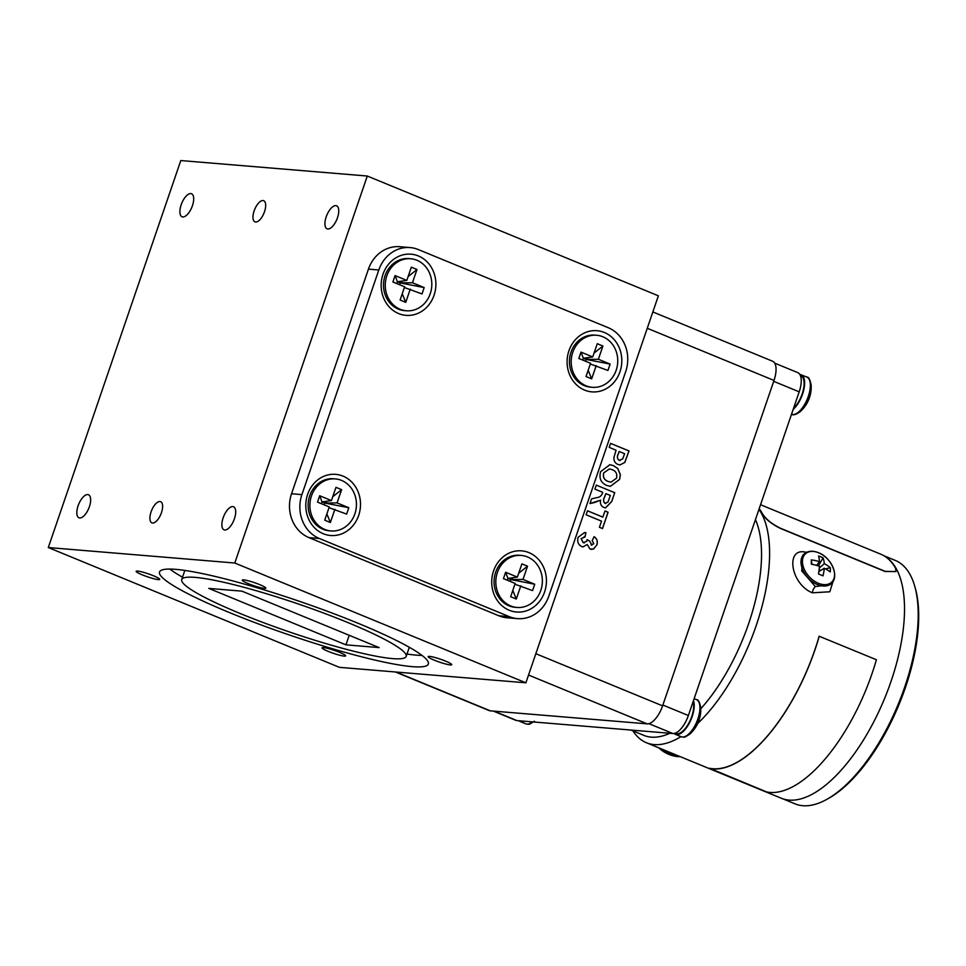 <?xml version="1.0" encoding="UTF-8"?>
<svg xmlns="http://www.w3.org/2000/svg" width="966" height="966" viewBox="0 0 966 966"><rect width="100%" height="100%" fill="white"/><g stroke="black" fill="none" stroke-linecap="round" stroke-linejoin="round"><path stroke-width="1.45" d="M610.114 364.085L586.145 359.424L598.377 359.255L610.114 364.085L607.94 370.449L590.311 364.025M588.511 357.529L586.145 359.424L585.529 361.236M596.203 365.619L591.663 378.865L586.024 376.547L590.564 363.301L578.827 358.471L581.013 352.107L583.331 358.253L586.145 359.424M582.715 360.077L583.331 358.253L592.738 356.937L597.278 343.691L602.917 346.021L594.054 353.097M581.013 352.107L592.738 356.937M591.663 378.865L588.173 370.28M596.638 335.262L594.875 335.117A26.106 23.256 94.7 0 0 570.991 352.204A26.106 23.256 94.7 0 0 590.552 387.149L592.315 387.306A26.106 23.256 94.7 0 0 616.187 370.22A26.106 23.256 94.7 0 0 596.638 335.262A26.106 23.256 94.7 0 0 572.753 352.349A26.106 23.256 94.7 0 0 592.315 387.306M602.917 346.021L598.377 359.255M524.091 721.179A20.057 8.766 112.4 0 1 521.217 721.747A20.057 8.766 112.4 0 1 520.034 721.469A20.057 8.766 112.4 0 1 518.899 720.745M534.741 584.249L510.772 579.576L523.004 579.419L534.741 584.249L532.556 590.612L514.938 584.188M513.127 577.692L510.772 579.576L510.157 581.387M520.831 585.782L516.291 599.029L510.652 596.698L515.192 583.464L503.455 578.634L505.629 572.27L507.959 578.417L510.772 579.576M507.331 580.228L507.959 578.417L517.365 577.1L521.906 563.854L527.545 566.173L518.682 573.249M505.629 572.27L517.365 577.1M516.291 599.029L512.801 590.431M521.254 555.426L519.491 555.281A26.106 23.256 94.7 0 0 495.618 572.355A26.106 23.256 94.7 0 0 515.18 607.312L516.943 607.457A26.106 23.256 94.7 0 0 540.815 590.371A26.106 23.256 94.7 0 0 521.254 555.426A26.106 23.256 94.7 0 0 497.381 572.5A26.106 23.256 94.7 0 0 516.943 607.457M527.545 566.173L523.004 579.419M693.491 700.592A20.057 8.766 112.4 0 1 689.881 722.025A20.057 8.766 112.4 0 1 676.623 734.643A20.057 8.766 112.4 0 1 675.439 734.365A20.057 8.766 112.4 0 1 674.123 733.472M693.129 701.642A19.139 8.368 112.4 0 1 688.83 723.16A19.139 8.368 112.4 0 1 675.789 733.52L675.089 733.23M517.462 618.626L507.102 617.769A34.257 30.526 -85.3 0 1 498.915 615.789L509.275 616.646A34.257 30.526 94.7 0 0 517.462 618.626A34.257 30.526 94.7 0 0 548.785 596.215L625.702 371.584A34.257 30.526 94.7 0 0 608.206 327.691L418.314 249.554A34.257 30.526 94.7 0 0 410.139 247.574A34.257 30.526 94.7 0 0 378.805 269.985L368.444 269.128A34.257 30.526 -85.3 0 1 399.779 246.716L410.139 247.574M498.915 615.789L309.023 537.639A34.257 30.526 -85.3 0 1 291.539 493.759L368.444 269.128M291.539 493.759L301.899 494.616A34.257 30.526 94.7 0 0 319.384 538.509L309.023 537.639M584.587 390.095A30.683 27.338 94.7 0 0 619.979 371.789A30.683 27.338 94.7 0 0 604.318 332.473A30.683 27.338 94.7 0 0 568.926 350.779A30.683 27.338 94.7 0 0 584.587 390.095M509.215 610.246A30.683 27.338 94.7 0 0 544.607 591.941A30.683 27.338 94.7 0 0 528.933 552.624A30.683 27.338 94.7 0 0 493.554 570.93A30.683 27.338 94.7 0 0 509.215 610.246M323.284 533.727A30.683 27.338 94.7 0 0 358.676 515.421A30.683 27.338 94.7 0 0 343.002 476.117A30.683 27.338 94.7 0 0 307.623 494.411A30.683 27.338 94.7 0 0 323.284 533.727M398.656 313.576A30.683 27.338 94.7 0 0 434.048 295.27A30.683 27.338 94.7 0 0 418.387 255.954A30.683 27.338 94.7 0 0 382.995 274.259A30.683 27.338 94.7 0 0 398.656 313.576M301.899 494.616L378.805 269.985M509.275 616.646L319.384 538.509M616.513 478.194C617.443 473.92 615.982 471.07 612.142 469.657L609.413 468.945L603.714 472.917C602.832 477.192 604.318 480.03 608.169 481.454L610.983 482.191L616.513 478.194M605.827 493.614L604.631 496.838C603.11 499.507 603.231 501.692 605.018 503.383L608.012 502.042L610.331 495.461L605.827 493.614L604.716 496.838C603.195 499.507 603.315 501.692 605.102 503.383L605.779 503.564M609.413 468.945L603.714 472.917M603.629 472.917C602.76 477.18 604.245 480.03 608.085 481.442L608.169 481.454M608.085 481.442L610.947 482.179M609.836 464.682L613.313 465.588L617.697 468.45L620.305 474.704L619.532 479.402L610.319 486.357L606.696 485.427C600.912 482.903 598.884 478.315 600.623 471.662L609.884 464.682L613.398 465.588L617.781 468.462L620.389 474.717L619.604 479.414L610.355 486.357M605.018 503.383L605.73 503.564M594.416 502.537L589.972 503.576L591.578 498.879L596.795 497.635C599.536 497.381 601.42 495.908 602.434 493.24L602.736 492.346L594.911 489.122L596.288 485.113L614.702 492.708L611.695 501.475L605.477 507.875L603.883 507.464C601.009 506.087 599.91 503.636 600.598 500.134L589.985 503.54M600.598 500.134L594.501 502.549M614.702 492.708L611.78 501.475L605.513 507.875M596.288 485.113L614.787 492.72M605.006 511.002L608.012 512.246L602.434 528.547M587.485 510.821L602.82 517.136L605.018 510.978L608.097 512.246L602.506 528.571L599.427 527.303L601.528 521.145L586.12 514.806L587.497 510.797L602.905 517.136M582.993 546.877L587.207 544.498L583.029 546.877L581.592 546.527C578.127 544.57 576.992 541.479 578.163 537.253L584.635 532.508L585.891 532.749L584.949 536.927L581.134 538.593L583.114 542.602L584.321 542.892L583.198 542.602L586.785 541.322L587.062 539.62L589.719 541.165L591.796 545.138M594.03 536.71C596.952 538.617 597.869 541.383 596.795 545.005L593.559 548.93L591.264 549.4M584.104 536.782L585.034 536.951L581.218 538.605L583.114 542.602M593.559 548.93L590.069 549.099L587.207 544.498M596.795 545.005L593.643 548.93M591.047 544.945L593.788 543.773L592.194 540.513L594.102 536.71C597.024 538.63 597.954 541.395 596.879 545.005M589.719 541.165L591.88 545.15M587.062 539.62L589.803 541.177M585.891 532.749L585.034 536.951M584.635 532.508L585.976 532.761M619.17 451.484L618.252 453.887C616.839 456.604 617.141 458.765 619.17 460.359L622.672 458.959L624.616 453.73L619.17 451.484L618.337 453.887C616.924 456.616 617.226 458.778 619.254 460.371L620.027 460.577M619.17 460.359L619.979 460.577M624.724 462.485L619.991 464.936L617.926 464.405C615.064 463.197 613.724 460.867 613.917 457.437L616.079 450.216L609.208 447.379L610.584 443.37L628.987 450.977L624.724 462.485L619.955 464.936M628.987 450.977L624.809 462.485M610.584 443.37L629.071 450.977M652.847 311.946L772.571 361.224A19.972 8.718 112.4 0 1 774.008 380.435L662.591 705.856A19.972 8.718 112.4 0 1 647.135 723.848L490.33 710.843A19.972 8.718 112.4 0 1 489.146 710.553L395.408 671.986M914.766 586.338L915.321 588.294A129.806 56.692 112.4 0 1 917.7 600.031A129.806 56.692 112.4 0 1 828.949 798.17L827.174 799.16A131.63 57.501 -67.6 0 0 917.181 598.244A131.63 57.501 -67.6 0 0 914.766 586.338A131.63 57.501 -67.6 0 0 895.24 560.401L883.89 555.728M782.738 798.785L795.054 803.857A131.63 57.501 -67.6 0 0 827.174 799.16M348.811 507.73L324.842 503.057L337.074 502.9L348.811 507.73L346.625 514.093L329.008 507.669M327.196 501.173L324.842 503.057L324.226 504.868M334.9 509.263L330.36 522.509L324.721 520.191L329.261 506.945L317.524 502.115L319.698 495.751L322.028 501.897L324.842 503.057M321.4 503.709L322.028 501.897L331.435 500.581L335.975 487.335L341.614 489.653L332.751 496.741M319.698 495.751L331.435 500.581M330.36 522.509L326.87 513.912M335.323 478.907L333.56 478.762A26.106 23.256 94.7 0 0 309.688 495.836A26.106 23.256 94.7 0 0 329.249 530.793L331.012 530.938A26.106 23.256 94.7 0 0 354.884 513.864A26.106 23.256 94.7 0 0 335.323 478.907A26.106 23.256 94.7 0 0 311.45 495.981A26.106 23.256 94.7 0 0 331.012 530.938M341.614 489.653L337.074 502.9M800.331 375.436L800.778 375.617A19.139 8.368 112.4 0 1 803.374 389.696A19.139 8.368 112.4 0 1 793.545 408.328M424.183 287.578L400.214 282.905L412.446 282.748L424.183 287.578L422.009 293.942L404.38 287.506M402.58 281.021L400.214 282.905L399.598 284.716M410.272 289.112L405.732 302.358L400.093 300.028L404.633 286.793L392.896 281.963L395.082 275.6L397.4 281.746L400.214 282.905M396.785 283.557L397.4 281.746L406.807 280.43L411.347 267.184L416.986 269.502L408.123 276.578M395.082 275.6L406.807 280.43M405.732 302.358L402.242 293.761M410.707 258.755L408.944 258.598A26.106 23.256 94.7 0 0 385.06 275.684A26.106 23.256 94.7 0 0 404.621 310.641L406.384 310.786A26.106 23.256 94.7 0 0 430.256 293.7A26.106 23.256 94.7 0 0 410.707 258.755A26.106 23.256 94.7 0 0 386.823 275.829A26.106 23.256 94.7 0 0 406.384 310.786M416.986 269.502L412.446 282.748M766.702 791.963L709.612 768.272A131.678 57.513 112.4 0 0 819.156 636.232L876.404 659.742A131.859 57.598 112.4 0 1 766.702 791.963M819.253 636.22A131.859 57.598 112.4 0 1 709.551 768.441M759.191 508.684A131.859 57.598 112.4 0 1 762.295 513.489C765.615 518.971 771.653 523.886 780.407 528.221L885.182 571.341L895.917 571.594L895.639 568.37A131.859 57.598 112.4 0 0 880.835 554.218L760.544 504.723M759.131 508.865A131.678 57.513 112.4 0 1 762.198 513.634C765.519 519.116 771.556 524.031 780.311 528.366L885.085 571.486L895.917 571.594M886.003 557.092A131.678 57.513 112.4 0 1 903.488 592.569A131.678 57.513 112.4 0 1 865.922 735.971A131.678 57.513 112.4 0 1 781.325 798.254A131.678 57.513 -67.6 0 0 865.922 735.971A131.678 57.513 -67.6 0 0 903.488 592.569A131.678 57.513 -67.6 0 0 886.003 557.092M760.556 538.762A125.858 54.977 112.4 0 1 700.773 708.778A125.858 54.977 -67.6 0 0 760.556 538.762A125.858 54.977 -67.6 0 0 755.46 519.599A125.858 54.977 112.4 0 1 760.556 538.762M669.812 733.279A125.858 54.977 112.4 0 1 643.779 735.355A125.858 54.977 -67.6 0 0 669.812 733.279M768.574 537.048A131.678 57.513 112.4 0 1 697.693 723.498A131.678 57.513 -67.6 0 0 768.574 537.048A131.678 57.513 -67.6 0 0 758.95 509.372A131.678 57.513 112.4 0 1 768.574 537.048M680.933 736.623A131.678 57.513 112.4 0 1 646.411 742.733A131.678 57.513 112.4 0 1 632.984 730.924A131.678 57.513 -67.6 0 0 646.411 742.733A131.678 57.513 -67.6 0 0 680.933 736.623M774.672 363.119L797.759 372.622A19.972 8.718 112.4 0 1 799.196 391.834L688.372 715.528A19.972 8.718 112.4 0 1 672.916 733.532L516.931 720.588A19.972 8.718 112.4 0 1 515.747 720.298L493.36 711.085M830.265 567.682A31.117 23.45 152.8 0 1 830.241 571.969A32.796 17.799 -175.9 0 0 824.252 568.262A32.796 16.422 116.9 0 1 823.008 575.857A31.117 2.004 -159.4 0 0 820.798 574.939A31.117 2.004 -159.4 0 0 818.492 573.997A32.796 12.075 -71.9 0 0 819.422 566.281A32.796 17.799 -175.9 0 0 811.331 564.192A31.117 2.258 -92.9 0 1 811.343 559.906A32.796 22.158 -4.1 0 1 819.446 561.681A32.796 12.075 -71.9 0 0 818.576 556.018A31.117 27.7 -49.1 0 1 820.895 556.839A31.117 27.7 -49.1 0 1 823.092 557.877A32.796 16.422 116.9 0 1 824.276 563.673A32.796 22.158 -4.1 0 1 830.265 567.682L825.495 568.902M819.023 570.556L821.607 569.892M818.89 571.57L824.252 568.262M824.276 563.673L819.301 567.972M811.923 564.301L811.343 559.906M816.62 565.4L819.446 561.681M818.419 565.943L823.092 557.877M831.219 583.585L829.975 584.732L815.352 586.543L801.72 570.87L802.891 555.124L804.135 553.989A20.057 13.222 47.5 0 0 802.806 569.94A20.057 13.222 47.5 0 0 817.598 584.647A20.057 13.222 47.5 0 0 831.219 583.585C839.696 576.968 831.593 557.515 818.443 552.685C812.575 550.427 807.805 550.861 804.135 553.989M806.682 552.298L805.101 552.081C785.467 547.807 790.417 583.814 812.309 592.81L829.782 591.784L834.564 576.774M450.325 664.922A12.461 1.546 -161.1 0 0 451.738 664.693A12.461 1.546 -161.1 0 0 443.104 660.152A12.461 1.546 -161.1 0 0 429.592 656.397A12.461 1.546 -161.1 0 0 428.167 656.626A12.461 1.546 -161.1 0 0 436.813 661.167A12.461 1.546 -161.1 0 0 450.325 664.922M344.234 656.119A12.461 1.546 -161.1 0 0 345.647 655.89A12.461 1.546 -161.1 0 0 337.013 651.35A12.461 1.546 -161.1 0 0 323.501 647.594A12.461 1.546 -161.1 0 0 322.076 647.824A12.461 1.546 -161.1 0 0 330.722 652.364A12.461 1.546 -161.1 0 0 344.234 656.119M158.303 579.6A12.461 1.546 -161.1 0 0 159.716 579.371A12.461 1.546 -161.1 0 0 151.082 574.83A12.461 1.546 -161.1 0 0 137.57 571.075A12.461 1.546 -161.1 0 0 136.146 571.304A12.461 1.546 -161.1 0 0 144.791 575.845A12.461 1.546 -161.1 0 0 158.303 579.6M264.394 588.403A12.461 1.546 -161.1 0 0 265.807 588.173A12.461 1.546 -161.1 0 0 257.173 583.633A12.461 1.546 -161.1 0 0 243.661 579.878A12.461 1.546 -161.1 0 0 242.237 580.107A12.461 1.546 -161.1 0 0 250.882 584.647A12.461 1.546 -161.1 0 0 264.394 588.403M347.615 622.454A118.625 14.671 -161.1 0 0 181.717 579.576A118.625 14.671 -161.1 0 0 240.28 613.543A118.625 14.671 -161.1 0 0 406.179 656.421A118.625 14.671 -161.1 0 0 347.615 622.454M406.988 654.042A142.074 17.569 -161.1 0 0 421.997 655.407M169.835 569.071A142.074 17.569 -161.1 0 0 182.526 577.197M229.666 612.661A142.074 17.569 -161.1 0 0 428.361 664.016A142.074 17.569 -161.1 0 0 358.217 623.336A142.074 17.569 -161.1 0 0 159.535 571.981A142.074 17.569 -161.1 0 0 229.666 612.661M327.836 229.002A12.461 5.446 -67.6 0 0 337.182 218.582A12.461 5.446 -67.6 0 0 336.579 205.782A12.461 5.446 -67.6 0 0 335.842 205.613A12.461 5.446 -67.6 0 0 326.496 216.034A12.461 5.446 -67.6 0 0 327.1 228.821A12.461 5.446 -67.6 0 0 327.836 229.002M224.788 529.996A12.461 5.446 -67.6 0 0 234.134 519.575A12.461 5.446 -67.6 0 0 233.531 506.776A12.461 5.446 -67.6 0 0 232.794 506.607A12.461 5.446 -67.6 0 0 223.436 517.027A12.461 5.446 -67.6 0 0 224.052 529.827A12.461 5.446 -67.6 0 0 224.788 529.996M79.743 517.957A12.461 5.446 -67.6 0 0 89.089 507.536A12.461 5.446 -67.6 0 0 88.486 494.737A12.461 5.446 -67.6 0 0 87.749 494.568A12.461 5.446 -67.6 0 0 78.391 504.989A12.461 5.446 -67.6 0 0 79.007 517.788A12.461 5.446 -67.6 0 0 79.743 517.957M182.791 216.964A12.461 5.446 -67.6 0 0 192.137 206.543A12.461 5.446 -67.6 0 0 191.534 193.743A12.461 5.446 -67.6 0 0 190.797 193.574A12.461 5.446 -67.6 0 0 181.451 203.995A12.461 5.446 -67.6 0 0 182.055 216.782A12.461 5.446 -67.6 0 0 182.791 216.964M255.64 222.035A11.447 4.999 -67.6 0 0 264.237 212.46A11.447 4.999 -67.6 0 0 263.682 200.699A11.447 4.999 -67.6 0 0 262.994 200.542A11.447 4.999 -67.6 0 0 254.408 210.117A11.447 4.999 -67.6 0 0 254.964 221.878A11.447 4.999 -67.6 0 0 255.64 222.035M152.58 523.029A11.447 4.999 -67.6 0 0 161.177 513.453A11.447 4.999 -67.6 0 0 160.622 501.692A11.447 4.999 -67.6 0 0 159.945 501.535A11.447 4.999 -67.6 0 0 151.348 511.111A11.447 4.999 -67.6 0 0 151.904 522.872A11.447 4.999 -67.6 0 0 152.58 523.029M345.949 644.841L208.789 588.403L241.947 591.156L379.107 647.594L345.949 644.841L349.221 635.302M234.786 563.021L48.3 547.541L180.799 160.549L367.285 176.029L234.786 563.021L525.878 682.805L339.392 667.337L48.3 547.541M367.285 176.029L658.377 295.813L525.878 682.805M799.848 374.482A20.057 8.766 112.4 0 1 801.128 374.772A20.057 8.766 112.4 0 1 803.784 389.829A20.057 8.766 112.4 0 1 793.195 409.379M532.471 721.88A20.057 8.766 112.4 0 1 526.965 724.114A20.057 8.766 112.4 0 1 525.77 723.824L527.4 724.222C529.44 723.449 526.929 726.215 534.379 721.216M694.143 698.672L696.45 699.625A20.057 8.766 112.4 0 1 697.428 720.225A20.057 8.766 112.4 0 1 682.37 737.01A20.057 8.766 112.4 0 1 681.175 736.732L682.805 737.118C684.846 736.346 682.334 739.111 689.784 734.112A32.832 32.832 0 0 0 700.724 707.535A19.308 8.428 112.4 0 1 698.78 719.404A19.308 8.428 112.4 0 1 689.784 734.112M774.008 380.435L647.256 328.271M490.33 710.843L396.036 672.034M647.135 723.848L528.535 675.041M662.591 705.856L535.84 653.692M664.62 750.232A20.057 8.223 35 0 0 672.022 754.205A20.057 8.223 35 0 0 678.724 756.028M660.551 748.553A19.308 7.909 35 0 0 671.116 754.881A19.308 7.909 35 0 0 677.178 756.595L680.233 756.656M688.372 715.528L662.869 705.035M799.196 391.834L773.706 381.341M516.931 720.588L493.988 711.145M672.916 733.532L648.935 723.667M818.576 552.769A19.308 12.727 47.5 0 0 802.444 561.427A19.308 12.727 47.5 0 0 818.431 583.295A19.308 12.727 47.5 0 0 834.564 574.649A19.308 12.727 47.5 0 0 818.576 552.769M815.352 586.543A5.494 2.379 -67.3 0 0 812.309 592.81M801.128 374.772L806.864 377.126A20.057 8.766 112.4 0 1 809.436 392.546A20.057 8.766 112.4 0 1 798.496 412.108A20.057 8.766 112.4 0 1 791.589 414.233C792.989 415.465 795.706 414.728 799.739 412.023L800.198 411.625A19.308 8.428 112.4 0 1 799.763 411.999M811.138 385.048A19.308 8.428 112.4 0 1 811.15 387.294A32.832 18.801 2.5 0 1 811.174 388.549A32.832 32.832 0 0 0 811.138 385.048C810.039 379.469 808.614 376.825 806.864 377.126M811.15 387.294A19.308 8.428 112.4 0 1 800.198 411.625A32.832 32.832 0 0 0 811.174 388.549M520.034 721.469L525.77 723.824M675.439 734.365L681.175 736.732M696.45 699.625C698.201 699.324 699.625 701.956 700.724 707.535M658.752 747.805A32.796 32.796 0 0 0 677.178 756.595M630.858 730.042L643.779 735.355L630.858 730.042M646.411 742.733L781.325 798.254L646.411 742.733M184.844 570.423L181.717 579.576M409.306 647.28L406.179 656.421"/></g></svg>
